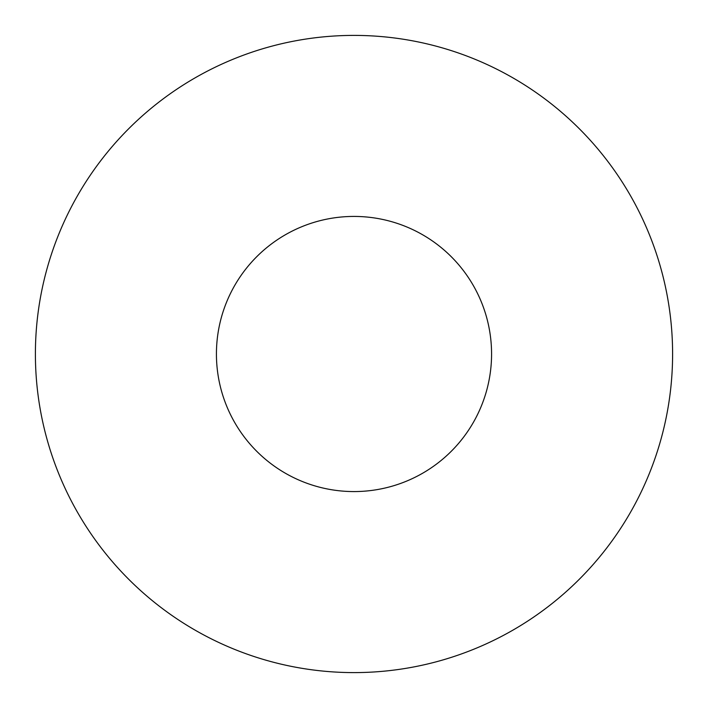 <?xml version="1.0" encoding="UTF-8"?>
<svg xmlns="http://www.w3.org/2000/svg" width="708" height="708" viewBox="0 0 708 708"><rect width="100%" height="100%" fill="white"/><g stroke="black" fill="none" stroke-linecap="round" stroke-linejoin="round"><path stroke-width="1.06" d="M354 216.427A137.573 137.573 0 0 0 216.427 354A137.573 137.573 0 0 0 354 491.573A137.573 137.573 0 0 0 491.573 354A137.573 137.573 0 0 0 354 216.427M354 672.6A318.6 318.6 0 0 0 672.6 354A318.6 318.6 0 0 0 354 35.4A318.6 318.6 0 0 0 35.4 354A318.6 318.6 0 0 0 354 672.6"/></g></svg>

